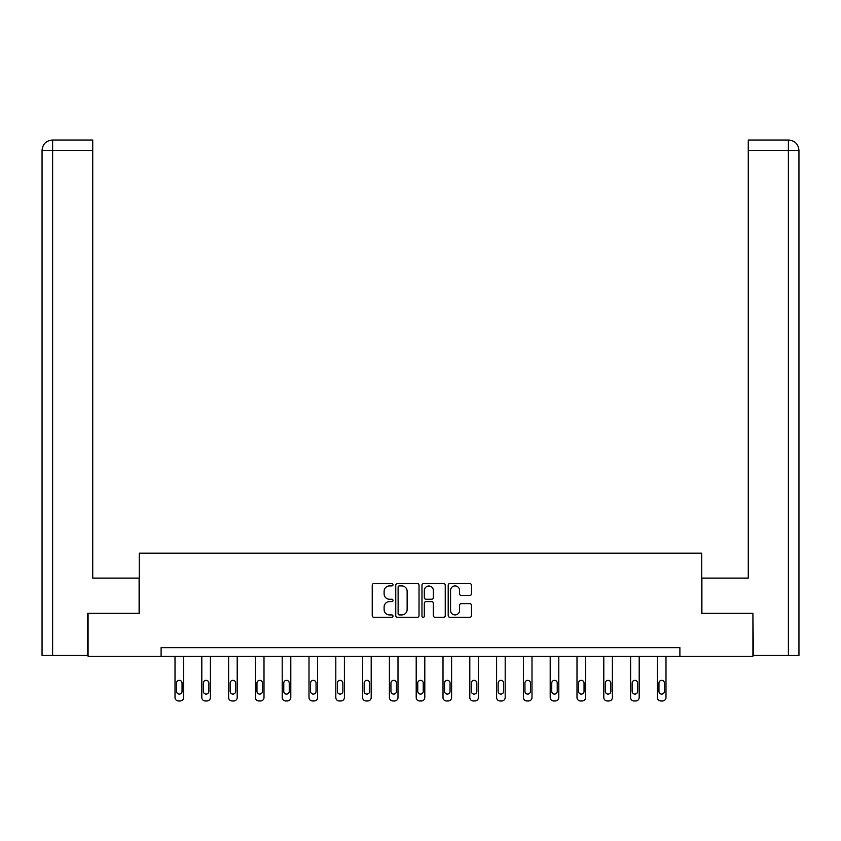 <?xml version="1.0" encoding="UTF-8"?>
<svg xmlns="http://www.w3.org/2000/svg" width="841" height="841" viewBox="0 0 841 841"><rect width="100%" height="100%" fill="white"/><g stroke="black" fill="none" stroke-linecap="round" stroke-linejoin="round"><path stroke-width="1.26" d="M393.01 584.747A1.177 1.177 0 0 0 391.832 583.57L373.919 583.57A1.682 1.682 0 0 0 372.237 585.252L372.237 615.612A1.682 1.682 0 0 0 373.919 617.294L391.832 617.294A1.177 1.177 0 0 0 393.01 616.117A1.177 1.177 0 0 0 391.832 614.929L389.52 614.929A5.393 5.393 0 0 1 384.116 609.536L384.116 607.002A5.393 5.393 0 0 1 389.52 601.609L391.832 601.609A1.177 1.177 0 0 0 393.01 600.432A1.177 1.177 0 0 0 391.832 599.255L389.52 599.255A5.393 5.393 0 0 1 384.116 593.851L384.116 591.328A5.393 5.393 0 0 1 389.52 585.925L391.832 585.925A1.177 1.177 0 0 0 393.01 584.747M469.783 595.46A1.682 1.682 0 0 0 471.465 593.767L471.465 585.252A1.682 1.682 0 0 0 469.783 583.57L449.882 583.57A1.682 1.682 0 0 0 448.2 585.252L448.2 615.612A1.682 1.682 0 0 0 449.882 617.294L469.783 617.294A1.682 1.682 0 0 0 471.465 615.612L471.465 605.32A1.682 1.682 0 0 0 469.783 603.638L461.267 603.638A1.682 1.682 0 0 0 459.575 605.32L459.575 610.419A4.51 4.51 0 0 1 455.065 614.929A4.51 4.51 0 0 1 450.555 610.419L450.555 590.445A4.51 4.51 0 0 1 455.065 585.925A4.51 4.51 0 0 1 459.575 590.445L459.575 593.767A1.682 1.682 0 0 0 461.267 595.46L469.783 595.46M92.731 140.037L52.373 140.037L92.731 140.037L92.731 150.35L52.615 150.35L52.615 655.402L87.569 655.402L87.569 613.32L139.28 613.32L139.28 553.189L701.72 553.189L701.72 613.32L752.916 613.32L752.916 656.264L679.896 656.264L679.896 647.675L161.104 647.675L161.104 656.264L679.896 656.264M88.084 613.32L88.084 656.264L161.104 656.264M419.028 585.252A1.682 1.682 0 0 0 417.336 583.57L397.446 583.57A1.682 1.682 0 0 0 395.754 585.252L395.754 615.612A1.682 1.682 0 0 0 397.446 617.294L417.336 617.294A1.682 1.682 0 0 0 419.028 615.612L419.028 585.252M423.664 583.57L443.554 583.57A1.682 1.682 0 0 1 445.246 585.252L445.246 615.612A1.682 1.682 0 0 1 443.554 617.294L435.039 617.294A1.682 1.682 0 0 1 433.357 615.612L433.357 603.302A1.682 1.682 0 0 0 431.675 601.609L426.019 601.609A1.682 1.682 0 0 0 424.337 603.302L424.337 616.117A1.177 1.177 0 0 1 423.16 617.294A1.177 1.177 0 0 1 421.972 616.117L421.972 585.252A1.682 1.682 0 0 1 423.664 583.57M399.296 585.925A1.177 1.177 0 0 0 398.119 587.113L398.119 613.751A1.177 1.177 0 0 0 399.296 614.929L401.746 614.929A5.393 5.393 0 0 0 407.139 609.536L407.139 591.328A5.393 5.393 0 0 0 401.746 585.925L399.296 585.925M433.357 590.529A4.51 4.51 0 0 0 428.847 586.019A4.51 4.51 0 0 0 424.337 590.529L424.337 597.562A1.682 1.682 0 0 0 426.019 599.255L431.675 599.255A1.682 1.682 0 0 0 433.357 597.562L433.357 590.529M183.601 656.264L183.601 697.525A3.438 3.438 0 0 1 180.163 700.963L178.45 700.963A3.438 3.438 0 0 1 175.012 697.525L175.012 656.264M182.055 691.344L182.055 683.092A2.744 2.744 0 0 0 179.312 680.348A2.744 2.744 0 0 0 176.557 683.092L176.557 691.344A2.744 2.744 0 0 0 179.312 694.088A2.744 2.744 0 0 0 182.055 691.344M139.112 613.32L139.112 578.103L92.731 578.103L92.731 150.35M52.615 655.402L42.05 655.402L42.05 150.35C42.67 144.084 46.097 140.647 52.342 140.037L52.363 140.037C46.087 140.657 42.649 144.095 42.05 150.35L42.05 552.327M52.615 140.037L54.938 140.037L52.615 140.037L52.615 150.35L42.05 150.35M701.888 613.32L701.888 578.103L748.269 578.103L748.269 140.037L788.627 140.037L748.269 140.037M798.95 655.402L798.95 552.327L798.95 655.402L753.431 655.402L752.916 613.32M788.385 140.037L786.062 140.037L788.385 140.037L788.385 150.35L748.269 150.35M788.385 655.402L788.385 150.35L798.95 150.35L798.95 552.327L798.95 150.35C798.33 144.084 794.903 140.647 788.658 140.037M210.408 656.264L210.408 697.525A3.438 3.438 0 0 1 206.97 700.963L205.246 700.963A3.438 3.438 0 0 1 201.808 697.525L201.808 656.264M208.852 691.344L208.852 683.092A2.744 2.744 0 0 0 206.108 680.348A2.744 2.744 0 0 0 203.364 683.092L203.364 691.344A2.744 2.744 0 0 0 206.108 694.088A2.744 2.744 0 0 0 208.852 691.344M237.204 656.264L237.204 697.525A3.438 3.438 0 0 1 233.766 700.963L232.053 700.963A3.438 3.438 0 0 1 228.615 697.525L228.615 656.264M235.659 691.344L235.659 683.092A2.744 2.744 0 0 0 232.904 680.348A2.744 2.744 0 0 0 230.161 683.092L230.161 691.344A2.744 2.744 0 0 0 232.904 694.088A2.744 2.744 0 0 0 235.659 691.344M264 656.264L264 697.525A3.438 3.438 0 0 1 260.563 700.963L258.849 700.963A3.438 3.438 0 0 1 255.412 697.525L255.412 656.264M262.455 691.344L262.455 683.092A2.744 2.744 0 0 0 259.701 680.348A2.744 2.744 0 0 0 256.957 683.092L256.957 691.344A2.744 2.744 0 0 0 259.701 694.088A2.744 2.744 0 0 0 262.455 691.344M290.797 656.264L290.797 697.525A3.438 3.438 0 0 1 287.359 700.963L285.646 700.963A3.438 3.438 0 0 1 282.208 697.525L282.208 656.264M289.251 691.344L289.251 683.092A2.744 2.744 0 0 0 286.508 680.348A2.744 2.744 0 0 0 283.753 683.092L283.753 691.344A2.744 2.744 0 0 0 286.508 694.088A2.744 2.744 0 0 0 289.251 691.344M317.604 656.264L317.604 697.525A3.438 3.438 0 0 1 314.166 700.963L312.442 700.963A3.438 3.438 0 0 1 309.004 697.525L309.004 656.264M316.048 691.344L316.048 683.092A2.744 2.744 0 0 0 313.304 680.348A2.744 2.744 0 0 0 310.56 683.092L310.56 691.344A2.744 2.744 0 0 0 313.304 694.088A2.744 2.744 0 0 0 316.048 691.344M344.4 656.264L344.4 697.525A3.438 3.438 0 0 1 340.962 700.963L339.249 700.963A3.438 3.438 0 0 1 335.811 697.525L335.811 656.264M342.855 691.344L342.855 683.092A2.744 2.744 0 0 0 340.1 680.348A2.744 2.744 0 0 0 337.357 683.092L337.357 691.344A2.744 2.744 0 0 0 340.1 694.088A2.744 2.744 0 0 0 342.855 691.344M371.196 656.264L371.196 697.525A3.438 3.438 0 0 1 367.759 700.963L366.045 700.963A3.438 3.438 0 0 1 362.608 697.525L362.608 656.264M369.651 691.344L369.651 683.092A2.744 2.744 0 0 0 366.897 680.348A2.744 2.744 0 0 0 364.153 683.092L364.153 691.344A2.744 2.744 0 0 0 366.897 694.088A2.744 2.744 0 0 0 369.651 691.344M397.993 656.264L397.993 697.525A3.438 3.438 0 0 1 394.555 700.963L392.842 700.963A3.438 3.438 0 0 1 389.404 697.525L389.404 656.264M396.447 691.344L396.447 683.092A2.744 2.744 0 0 0 393.704 680.348A2.744 2.744 0 0 0 390.949 683.092L390.949 691.344A2.744 2.744 0 0 0 393.704 694.088A2.744 2.744 0 0 0 396.447 691.344M424.8 656.264L424.8 697.525A3.438 3.438 0 0 1 421.362 700.963L419.638 700.963A3.438 3.438 0 0 1 416.2 697.525L416.2 656.264M423.244 691.344L423.244 683.092A2.744 2.744 0 0 0 420.5 680.348A2.744 2.744 0 0 0 417.756 683.092L417.756 691.344A2.744 2.744 0 0 0 420.5 694.088A2.744 2.744 0 0 0 423.244 691.344M451.596 656.264L451.596 697.525A3.438 3.438 0 0 1 448.158 700.963L446.445 700.963A3.438 3.438 0 0 1 443.007 697.525L443.007 656.264M450.051 691.344L450.051 683.092A2.744 2.744 0 0 0 447.296 680.348A2.744 2.744 0 0 0 444.553 683.092L444.553 691.344A2.744 2.744 0 0 0 447.296 694.088A2.744 2.744 0 0 0 450.051 691.344M478.392 656.264L478.392 697.525A3.438 3.438 0 0 1 474.955 700.963L473.241 700.963A3.438 3.438 0 0 1 469.804 697.525L469.804 656.264M476.847 691.344L476.847 683.092A2.744 2.744 0 0 0 474.103 680.348A2.744 2.744 0 0 0 471.349 683.092L471.349 691.344A2.744 2.744 0 0 0 474.103 694.088A2.744 2.744 0 0 0 476.847 691.344M505.189 656.264L505.189 697.525A3.438 3.438 0 0 1 501.751 700.963L500.038 700.963A3.438 3.438 0 0 1 496.6 697.525L496.6 656.264M503.643 691.344L503.643 683.092A2.744 2.744 0 0 0 500.9 680.348A2.744 2.744 0 0 0 498.145 683.092L498.145 691.344A2.744 2.744 0 0 0 500.9 694.088A2.744 2.744 0 0 0 503.643 691.344M531.996 656.264L531.996 697.525A3.438 3.438 0 0 1 528.558 700.963L526.834 700.963A3.438 3.438 0 0 1 523.396 697.525L523.396 656.264M530.44 691.344L530.44 683.092A2.744 2.744 0 0 0 527.696 680.348A2.744 2.744 0 0 0 524.952 683.092L524.952 691.344A2.744 2.744 0 0 0 527.696 694.088A2.744 2.744 0 0 0 530.44 691.344M558.792 656.264L558.792 697.525A3.438 3.438 0 0 1 555.354 700.963L553.641 700.963A3.438 3.438 0 0 1 550.203 697.525L550.203 656.264M557.247 691.344L557.247 683.092A2.744 2.744 0 0 0 554.492 680.348A2.744 2.744 0 0 0 551.749 683.092L551.749 691.344A2.744 2.744 0 0 0 554.492 694.088A2.744 2.744 0 0 0 557.247 691.344M585.588 656.264L585.588 697.525A3.438 3.438 0 0 1 582.151 700.963L580.437 700.963A3.438 3.438 0 0 1 577 697.525L577 656.264M584.043 691.344L584.043 683.092A2.744 2.744 0 0 0 581.299 680.348A2.744 2.744 0 0 0 578.545 683.092L578.545 691.344A2.744 2.744 0 0 0 581.299 694.088A2.744 2.744 0 0 0 584.043 691.344M612.385 656.264L612.385 697.525A3.438 3.438 0 0 1 608.947 700.963L607.234 700.963A3.438 3.438 0 0 1 603.796 697.525L603.796 656.264M610.839 691.344L610.839 683.092A2.744 2.744 0 0 0 608.096 680.348A2.744 2.744 0 0 0 605.341 683.092L605.341 691.344A2.744 2.744 0 0 0 608.096 694.088A2.744 2.744 0 0 0 610.839 691.344M639.192 656.264L639.192 697.525A3.438 3.438 0 0 1 635.754 700.963L634.03 700.963A3.438 3.438 0 0 1 630.592 697.525L630.592 656.264M637.636 691.344L637.636 683.092A2.744 2.744 0 0 0 634.892 680.348A2.744 2.744 0 0 0 632.148 683.092L632.148 691.344A2.744 2.744 0 0 0 634.892 694.088A2.744 2.744 0 0 0 637.636 691.344M665.988 656.264L665.988 697.525A3.438 3.438 0 0 1 662.55 700.963L660.837 700.963A3.438 3.438 0 0 1 657.399 697.525L657.399 656.264M664.443 691.344L664.443 683.092A2.744 2.744 0 0 0 661.688 680.348A2.744 2.744 0 0 0 658.945 683.092L658.945 691.344A2.744 2.744 0 0 0 661.688 694.088A2.744 2.744 0 0 0 664.443 691.344"/></g></svg>
